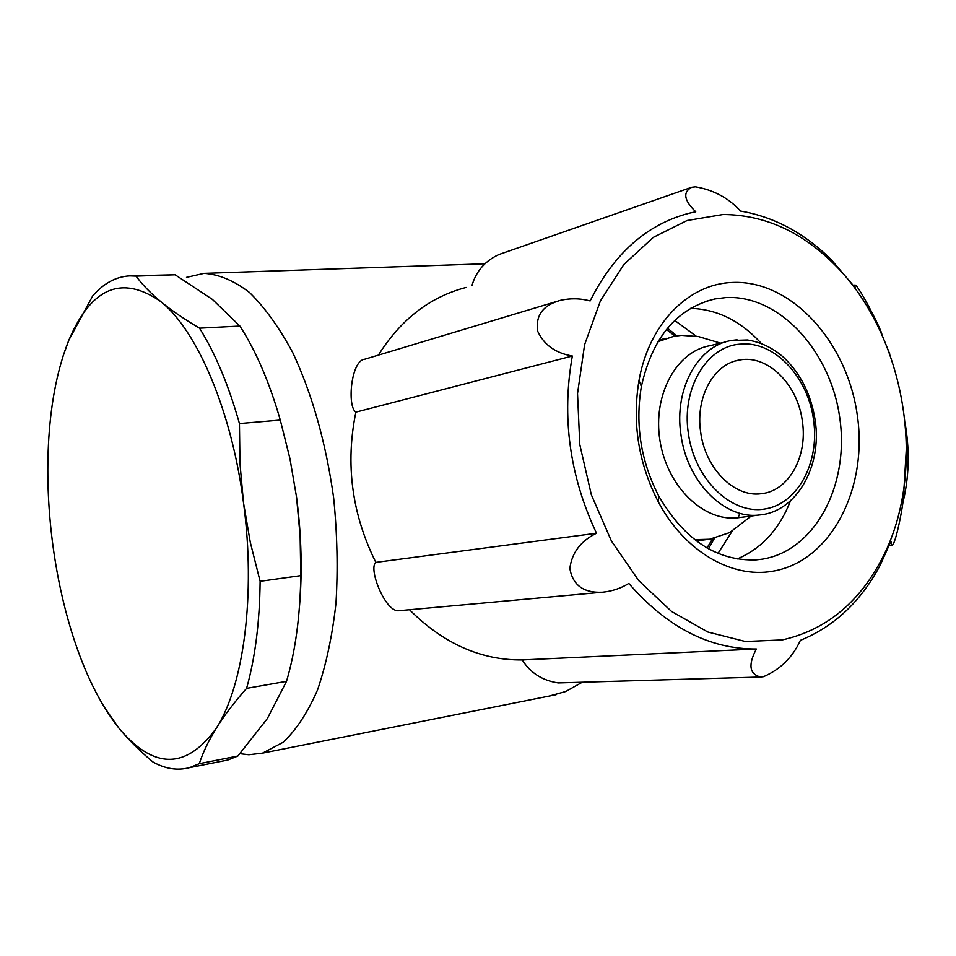 <?xml version="1.0" encoding="UTF-8"?>
<svg xmlns="http://www.w3.org/2000/svg" width="956" height="956" viewBox="0 0 956 956"><rect width="100%" height="100%" fill="white"/><g stroke="black" fill="none" stroke-linecap="round" stroke-linejoin="round"><path stroke-width="1.43" d="M905.619 426.352C909.825 453.192 908.857 478.872 902.715 503.394M708.456 548.768L714.443 538.312M676.836 335.819L667.491 328.195M725.998 297.543C779.51 294.795 830.74 351.246 839.786 418.023C849.537 484.728 815.348 550.68 762.362 559.14L756.327 559.858C717.024 561.315 684.496 540.044 658.732 496.033C640.843 461.198 635.047 424.691 641.368 386.523C652.362 337.468 676.836 308.286 714.801 298.965L725.998 297.543M772.699 571.21C830.931 561.53 868.072 488.803 857.341 415.525C847.375 342.164 791.425 279.833 732.523 282.462C688.87 283.693 649.076 323.331 639.026 380.392C632 422.683 638.417 463.146 658.254 501.769C684.377 551.301 731.687 578.643 772.699 571.21M409.515 609.749C443.369 643.603 480.952 660.333 522.239 659.939L756.375 649.005C747.962 664.85 749.385 674.195 760.641 677.027L763.521 676.681C780.371 669.427 792.655 657.322 800.375 640.353C834.361 626.431 860.938 601.408 880.129 565.307L890.944 541.204L891.625 545.279C895.521 547.967 905.201 495.925 903.886 490.285L903.575 490.332M881.707 334.194L889.845 354.234M906.575 444.612L903.886 490.285M881.814 334.17C881.886 330.728 857.365 282.713 854.76 285.043L855.19 287.72L854.533 287.887M596.508 533.233C580.722 540.976 571.831 552.735 569.848 568.497C572.775 585.239 583.674 593.15 602.579 592.206L399.19 610.681C385.734 613.286 367.893 568.45 375.839 562.379L596.508 533.233C569.573 475.969 561.507 416.9 572.333 356.014C555.639 353.146 544.119 344.961 537.786 331.445C535.252 315.635 542.805 305.263 560.443 300.327C570.469 298.117 580.376 298.32 590.151 300.925C614.063 253.232 647.236 223.967 689.658 213.128L695.729 211.79C683.97 200.354 682.632 192.18 691.714 187.28L695.538 186.838C713.702 189.981 728.687 198.059 740.518 211.073C773.954 216.797 804.187 232.965 831.194 259.602L855.19 287.72M782.259 639.923C824.885 630.303 857.735 603.989 880.787 561.005C928.969 472.455 906.682 334.23 833.094 263.163C800.315 231.017 763.629 214.801 723.071 214.526L687.065 220.537L653.354 237.339L623.874 264.477L600.428 300.853L584.606 344.686L577.532 393.549L579.802 444.612L591.346 494.778L611.434 541.036L638.763 580.65L671.566 611.47L707.822 632.012L745.393 641.512L782.259 639.923M674.733 320.439L696.111 336.118M739.813 513.229L738.187 517.746M732.762 530.21L717.992 553.405M700.64 431.945C695.299 397.015 713.941 363.615 739.681 359.994C767.788 354.449 797.866 384.599 802.359 421.297C807.88 456.61 788.628 491.36 760.988 493.726C734.256 497.514 705.086 468.309 700.64 431.945M239.968 753.687L248.811 754.738L262.53 753.125L283.251 742.215C296.264 729.918 307.701 712.495 317.523 689.957C326.163 664.719 332.306 635.8 335.974 603.212C338.042 569.131 337.253 533.974 333.632 497.741C325.865 442.616 312.23 394.219 292.703 352.537C279.224 327.538 264.86 307.545 249.588 292.56C234.16 280.717 218.996 274.312 204.082 273.356L186.504 277.36M582.288 682.226L565.677 691.535L548.971 696.123M725.7 341.878L710.093 345.678C676.382 351.306 652.518 394.983 659.975 440.644C667.001 486.365 703.437 521.689 737.47 517.817L740.53 517.423M657.895 341.686L673.813 336.321L681.377 335.353L698.466 336.56L709.985 340.001M747.604 518.821L729.631 532.6L709.555 539.244L694.677 539.65M666.416 329.485L674.972 336.106M712.602 538.706L706.998 547.943M701.513 540.2L696.111 540.749M658.851 340.133L666.081 338.293M602.579 592.206C612.091 591.262 620.838 588.346 628.821 583.435C667.18 627.399 709.699 649.243 756.375 649.005M760.641 677.027L558.232 682.931C542.351 680.541 530.353 672.881 522.239 659.939M889.857 541.323L890.944 541.204M690.567 308.346C717.084 309.182 740.649 320.869 761.263 343.407M790.504 500.836C779.343 529.301 761.55 548.672 737.1 558.985M572.333 356.014L355.871 412.132C345.2 464.03 351.856 514.113 375.839 562.379M355.871 412.132C346.873 406.479 351.031 359.994 364.917 359.181L555.962 301.678M466.11 287.445C430.057 296.838 400.815 319.4 378.385 355.13M471.977 285.497C476.184 271.146 485.182 260.821 498.984 254.499L689.646 187.997M267.357 718.553L286.513 681.341L246.588 688.368C234.256 702.349 224.17 715.602 216.355 728.125C208.611 740.625 202.923 752.468 199.314 763.665L237.853 756.029L267.357 718.553M212.363 299.371L175.115 274.778L136.063 276.117C142.157 284.482 150.379 292.966 160.751 301.582L161.038 301.821C171.518 310.437 184.353 319.22 199.541 328.171L239.884 326.056L212.363 299.371M286.513 681.341C295.428 651.132 300.184 615.891 300.781 575.631L300.124 535.993L296.539 497.084L289.919 458.557L280.287 420.078L239.442 423.568L239.968 463.481L243.541 503.047L250.293 542.315L260.116 581.32L300.781 575.631M260.116 581.32C259.685 622.129 255.18 657.812 246.588 688.368M221.673 761.251L227.779 760.032L237.853 756.029M199.314 763.665L189.503 767.656C177.41 770.811 165.209 768.887 152.864 761.908C139.289 750.544 127.865 739.155 118.604 727.731C153.522 769.7 186.097 769.831 216.355 728.125C243.72 685.834 255.885 594.453 243.541 503.047C231.926 411.606 197.366 330.764 161.038 301.821M160.751 301.582C121.95 274.551 91.322 287.386 68.88 340.097L92.744 295.858C103.75 283.227 116.13 276.571 129.873 275.878L136.063 276.117M63.132 355.907L68.88 340.097M68.724 340.479C57.922 367.486 51.277 400.026 48.804 438.111C46.713 471.69 47.92 506.238 52.425 541.765C56.619 574.353 63.287 605.244 72.453 634.437C84.761 673.299 100.153 704.405 118.604 727.731L103.822 706.424M199.541 328.171C215.351 353.445 228.651 385.244 239.442 423.568M280.287 420.078C269.425 382.304 255.957 350.971 239.884 326.056M175.115 274.778L129.873 275.878M296.539 497.084C301.475 535.169 302.443 571.736 299.443 606.797M737.04 339.786L731.483 340.479C698.203 345.475 673.968 388.817 680.899 434.299C686.683 481.669 724.588 519.598 759.267 514.985L764.095 514.268M813.568 420.114C819.806 462.919 797.447 504.589 764.059 509.118C730.778 514.316 694.379 478.801 688.344 433.235C681.341 387.801 707.44 345.319 741.103 344.112C774.587 341.041 808.226 377.273 813.568 420.114M714.801 298.965L705.134 301.594M833.094 263.163L831.194 259.602M880.787 561.005L880.129 565.307M739.681 359.994L735.511 360.95M484.68 263.784L204.082 273.356M556.117 694.701L262.53 753.125M737.47 517.817L759.267 514.985C796.121 512.189 822.471 466.636 815.121 420.007C811.07 394.41 800.602 373.557 783.705 357.448C772.795 347.876 760.689 342.045 747.401 339.978L731.483 340.479M720.513 343.144L698.466 336.56M751.249 516.025L729.631 532.6M706.102 539.65L698.203 540.594M888.076 545.649L891.625 545.29M852.764 285.557L854.568 285.091M658.732 496.033L658.254 501.769M641.368 386.523L639.026 380.392M227.779 760.032L189.503 767.656"/></g></svg>
